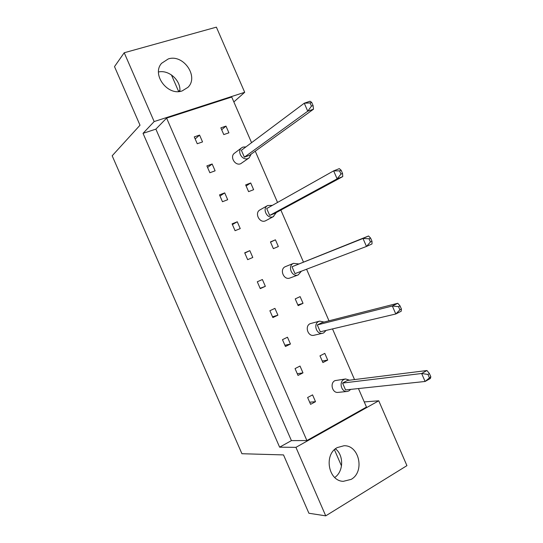 <?xml version="1.0" encoding="UTF-8"?>
<svg xmlns="http://www.w3.org/2000/svg" width="543" height="543" viewBox="0 0 543 543"><rect width="100%" height="100%" fill="white"/><g stroke="black" fill="none" stroke-linecap="round" stroke-linejoin="round"><path stroke-width="0.81" d="M182.163 90.905L187.919 87.355C199.166 76.739 183.364 53.764 168.262 58.943L161.617 63.28C151.327 74.432 167.719 96.335 182.163 90.905M179.842 91.421C181.145 80.676 169.002 69.531 158.502 71.981M351.117 479.394C365.072 471.874 359.228 444.88 343.923 445.762L337.284 447.581C323.587 454.464 328.284 481.166 343.312 481.329L351.117 479.394M335.465 448.823C343.984 455.333 343.624 471.595 334.726 477.48M197.252 143.746L202.539 141.92L199.573 135.092L194.272 136.897L197.252 143.746M225.983 126.105L220.852 127.849L223.784 134.589L228.908 132.825L225.983 126.105L221.673 129.736M209.863 172.742L215.109 170.821L212.143 163.993L206.883 165.893L209.863 172.742M222.467 201.724L227.68 199.715L224.707 192.887L219.494 194.883L222.467 201.724M250.71 182.977L245.66 184.905L248.585 191.638L253.629 189.697L250.71 182.977L246.122 185.964M235.071 230.7L240.237 228.596L237.271 221.775L232.099 223.859L235.071 230.7M247.669 259.663L252.794 257.47L249.828 250.649L244.696 252.821L247.669 259.663M275.423 239.816L270.448 241.92L273.373 248.653L278.342 246.529L275.423 239.816L270.543 242.144M260.267 288.618L265.351 286.331L262.384 279.516L257.287 281.783L260.267 288.618M272.857 317.567L277.901 315.184L274.934 308.37L269.878 310.732L272.857 317.567M300.116 296.621L295.222 298.901L298.148 305.628L303.028 303.327L300.116 296.621M285.442 346.502L290.444 344.031L287.478 337.217L282.469 339.667L285.442 346.502M298.019 375.423L302.98 372.865L300.021 366.05L295.053 368.595L298.019 375.423M324.795 353.384L319.976 355.841L322.902 362.568L327.707 360.084L324.795 353.384M310.596 404.338L315.517 401.684L312.558 394.876L307.63 397.51L310.596 404.338M143.033 133.347L154.158 121.564L124.218 52.752L114.505 66.613L140.013 125.209L112.177 155.78L241.927 453.724L283.514 454.919L308.906 513.25L325.732 515.85L295.928 447.357L279.625 447.181L143.033 133.347L155.875 129.132L291.421 440.617L306.89 440.556L166.606 118.102L231.725 97.027L251.565 142.673M255.258 151.178L277.541 202.451M280.86 210.073L303.415 261.977M306.571 269.233L328.983 320.798M332.506 328.915L354.525 379.577M358.434 388.557L366.477 407.067L306.89 440.556M295.928 447.357L378.743 400.788L364.244 401.929M378.743 400.788L406.931 465.643L325.732 515.85M124.218 52.752L216.386 27.15L244.696 92.296L233.857 101.941M171.418 74.893L178.661 91.543L179.896 90.219M154.158 121.564L244.696 92.296M334.44 449.726L341.499 465.955M291.421 440.617L279.625 447.181M155.875 129.132L166.606 118.102M309.666 402.2L315.517 401.684M322.237 361.034L327.707 360.084M297.286 373.74L302.98 372.865M284.905 345.267L290.444 344.031M297.842 304.922L303.028 303.327M272.518 316.793L277.901 315.184M260.124 288.299L265.351 286.331M244.805 253.072L249.828 250.649M232.404 224.558L237.271 221.775M219.996 196.037L224.707 192.887M207.589 167.509L212.143 163.993M195.175 138.974L199.573 135.092M335.079 449.149L335.859 449.163M349.556 380.195L345.586 378.96L343.997 379.482C338.608 381.994 341.411 392.426 347.228 391.449L348.966 390.899L350.676 389.385M345.586 378.96L334.95 380.636C329.628 383.107 332.37 393.349 338.113 392.385L347.228 391.449M345.552 389.928L425.101 381.471L421.639 373.503L342.565 383.066L345.552 389.928M430.823 376.774L430.409 378.457L425.101 381.471L430.823 376.774L429.432 373.577L427.938 374.419L429.33 377.623M427.938 374.419L421.639 373.503L426.961 370.523L347.405 380.467L342.565 383.066M426.961 370.523L429.432 373.577M324.062 322.053L319.637 321.117L318.768 321.436C312.89 323.94 316.603 335.045 322.718 333.239L323.737 332.866L326.105 330.429M319.637 321.117L310.182 323.662C304.379 326.126 308.017 337.02 314.051 335.248L322.718 333.239M320.282 331.8L395.799 313.983L392.331 306.008L317.295 324.931L320.282 331.8M401.42 309.055L401.216 311.22L395.799 313.983L399.892 309.829L401.42 309.055L400.028 305.858L398.501 306.625L399.892 309.829M398.501 306.625L392.331 306.008L397.768 303.279L322.223 322.522L317.295 324.931M397.768 303.279L400.028 305.858M298.575 263.912L293.519 263.362C287.111 265.853 291.917 277.656 298.222 274.907L301.385 271.208M285.679 266.532L285.394 266.647C279.068 269.111 283.785 280.697 290.01 277.989L298.222 274.907M294.998 273.638L366.471 246.447L363.002 238.465L292.005 266.762L294.998 273.638M371.996 241.282L372.003 243.936L366.471 246.447L370.435 241.988L371.996 241.282L370.604 238.078L369.043 238.777L370.435 241.988M369.043 238.777L363.002 238.465L368.548 235.981L292.005 266.762M368.548 235.981L370.604 238.078M272.348 205.369L267.651 205.532C261.733 208.553 267.217 219.494 273.231 216.684L276.326 212.523M267.651 205.532L259.988 209.89C254.151 212.87 259.54 223.607 265.473 220.831L273.699 216.46M269.695 215.428L337.122 178.851L333.653 170.869L266.701 208.553L269.695 215.428L274.772 213.365L342.762 176.59L337.122 178.851L340.956 174.086L342.545 173.455L341.153 170.251L339.565 170.882L340.956 174.086M339.565 170.882L333.653 170.869L339.307 168.635L341.153 170.251M342.762 176.59L342.545 173.455M245.891 146.922L242.979 147.078L241.703 147.771C236.605 151.212 242.28 160.966 247.954 158.529L249.101 157.925L251.165 154.131M241.703 147.771L234.515 153.194C229.485 156.588 235.065 166.158 240.658 163.748L249.101 157.925M244.37 157.185L307.745 111.206L304.277 103.211L241.377 150.302L244.37 157.185L249.536 155.305L313.501 109.197L307.745 111.206L311.451 106.136L313.073 105.573L311.682 102.369L310.06 102.926L311.451 106.136M310.06 102.926L304.277 103.211L310.046 101.236L311.682 102.369M313.501 109.197L313.073 105.573M293.641 263.307L285.516 266.599"/></g></svg>
